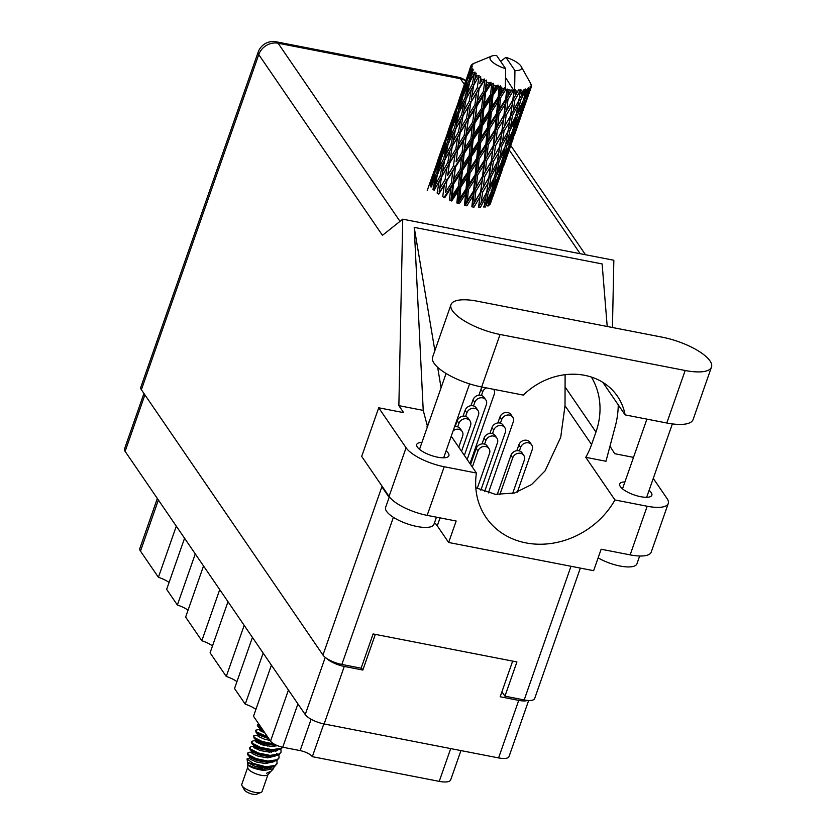 <?xml version="1.0" encoding="UTF-8"?>
<svg xmlns="http://www.w3.org/2000/svg" width="836" height="836" viewBox="0 0 836 836"><rect width="100%" height="100%" fill="white"/><g stroke="black" fill="none" stroke-linecap="round" stroke-linejoin="round"><path stroke-width="1.25" d="M263.152 653.083L245.251 704.194L234.529 688.53L252.43 637.419M244.175 625.349L226.274 676.47L210.087 652.812L227.988 601.69M219.722 589.631L201.831 640.742L185.634 617.083L203.535 565.972M195.279 553.902L177.378 605.024L166.657 589.359L184.557 538.248M176.302 526.178L158.401 577.289L140.49 551.123A17.41 5.695 -160.7 0 1 139.842 548.437L157.335 498.465M528.665 700.484L509.03 756.549A15.874 5.194 -160.7 0 1 498.58 757.907L324.128 723.966A15.874 5.194 -160.7 0 1 305.224 714.561L125.118 451.377A15.874 5.194 -160.7 0 1 124.512 448.932L143.938 393.463M512.656 661.109L500.168 696.764L518.728 700.38A15.874 5.194 19.3 0 0 527.589 700.411M326.353 658.193A15.874 5.194 19.3 0 0 344.275 666.438L362.834 670.044L375.322 634.378M502.561 692.699A19.197 6.28 -160.7 0 1 501.642 692.553M361.267 667.755L362.834 670.044M256.579 740.571L252.942 740.905L251.343 742.347L252.19 743.988L259.986 747.969L271.794 750.394L275.974 750.373L281 749.004L282.714 747.217A10.241 3.354 -160.7 0 1 270.54 741.145L253.507 716.253L271.407 665.142M323.814 723.903L312.33 756.674L439.224 781.367L450.698 748.596M297.919 703.881L282.735 747.217L300.134 750.603L311.117 719.253M460.95 750.592L450.688 779.863A17.41 5.695 -160.7 0 1 439.224 781.367M312.33 756.674A10.241 3.354 19.3 0 0 300.134 750.603M245.251 704.194A15.361 5.026 -160.7 0 1 255.92 709.367M226.274 676.47A15.361 5.026 -160.7 0 1 236.943 681.643M201.831 640.742A15.361 5.026 -160.7 0 1 212.49 645.925M177.378 605.024A15.361 5.026 -160.7 0 1 188.048 610.196M158.401 577.289A15.361 5.026 -160.7 0 1 169.071 582.473M512.625 493.512L524.308 460.134A6.395 5.528 145.6 0 0 523.785 455.39A6.395 5.528 145.6 0 0 517.892 453.352A6.395 5.528 145.6 0 0 512.708 457.877L499.813 494.713M523.785 455.39L522.04 452.83A6.395 5.528 145.6 0 0 516.136 450.792A6.395 5.528 145.6 0 0 510.953 455.317L497.221 494.536M450.991 304.638L432.599 357.15A39.929 13.062 19.3 0 0 434.103 363.305A39.929 13.062 19.3 0 0 481.672 386.984L523.357 395.094A63.996 55.249 145.6 0 1 617.449 396.243A63.996 55.249 145.6 0 1 625.109 414.886L666.794 423.006A39.929 13.062 19.3 0 0 693.096 419.567L711.488 367.056A39.929 13.062 19.3 0 0 662.405 337.221L477.293 301.2A39.929 13.062 19.3 0 0 450.991 304.638A39.929 13.062 19.3 0 0 452.485 310.793A39.929 13.062 19.3 0 0 500.064 334.473L685.175 370.494A39.929 13.062 19.3 0 0 711.488 367.056M639.665 556.003L636.928 563.819A25.602 8.381 -160.7 0 1 622.35 566.421A25.602 8.381 -160.7 0 1 598.127 557.873M436.455 517.181L433.947 524.329A25.602 8.381 -160.7 0 1 412.106 525.353A25.602 8.381 -160.7 0 1 386.587 511.35A25.602 8.381 -160.7 0 1 385.626 507.4L389.336 496.803M624.931 481.912A17.023 5.57 19.3 0 0 619.727 483.981A17.023 5.57 19.3 0 0 620.364 486.604A17.023 5.57 19.3 0 0 637.335 495.915A17.023 5.57 19.3 0 0 651.861 495.236A17.023 5.57 19.3 0 0 651.223 492.613A17.023 5.57 19.3 0 0 649.091 490.377M421.95 442.411A17.023 5.57 19.3 0 0 416.746 444.48A17.023 5.57 19.3 0 0 417.383 447.114A17.023 5.57 19.3 0 0 434.354 456.425A17.023 5.57 19.3 0 0 448.88 455.735A17.023 5.57 19.3 0 0 448.242 453.112A17.023 5.57 19.3 0 0 446.11 450.876M602.84 382.355L625.109 414.886M647.179 506.24A31.998 10.471 19.3 0 0 668.257 503.491L651.223 552.115A31.998 10.471 -160.7 0 1 630.145 554.874L647.179 506.24L614.962 499.97L585.764 457.323L605.975 461.253L615.306 426.214A95.994 82.868 145.6 0 0 618.243 404.854M434.521 522.678A36.481 11.934 -160.7 0 1 437.27 525.844L448.65 542.48L593.633 570.685L601.147 549.231L630.145 554.874M427.51 426.527L423.225 410.382L398.866 405.648L403.652 412.639L378.708 407.79L406.077 447.772A31.998 10.471 19.3 0 0 444.198 466.749L427.165 515.373L456.163 521.016L448.65 542.48M427.165 515.373A31.998 10.471 -160.7 0 1 389.053 496.406L406.077 447.772M378.708 407.79L361.685 456.414L389.053 496.406M633.521 457.365L614.753 453.718L609.977 446.246M612.443 327.503L613.843 260.257L402.743 219.178L382.449 235.324L258.752 54.58L141.388 389.733L322.957 655.037L381.874 486.782L389.137 497.389M398.866 405.648L402.743 219.178M451.241 436.225L476.415 473.019L444.198 466.749M668.257 503.491A31.998 10.471 19.3 0 0 667.055 498.559L653.271 478.422M423.225 410.382L414.217 227.361L602.119 263.925L607.208 326.479M580.341 568.104L534.653 698.562A15.874 5.194 -160.7 0 1 524.193 699.931L504.944 696.179L516.93 661.934L373.107 633.949L361.121 668.194L341.861 664.453A15.874 5.194 -160.7 0 1 322.957 655.037M141.388 389.733A15.874 5.194 -160.7 0 1 140.793 387.287L258.157 52.135A15.874 5.194 19.3 0 0 258.752 54.58A15.874 13.7 -34.4 0 1 278.095 43.221L400.005 221.362M504.944 696.179L501.913 691.759M476.415 473.019A77.821 67.183 145.6 0 0 486.019 517.432A77.821 67.183 145.6 0 0 614.962 499.97M475.82 487.733L495.257 494.306L514.537 493.021L531.581 484.546L545.072 470.887L560.705 437.301L565.011 405.732L565.115 374.685M591.376 377.057A77.821 67.183 -34.4 0 1 595.953 432.055L591.574 444.553A77.821 67.183 -34.4 0 1 585.764 457.323M429.683 420.309L427.018 426.433M414.217 227.361L434.866 350.671M437.646 367.276L441.074 387.789M469.968 463.593L494.264 394.205A6.395 5.528 145.6 0 0 493.752 389.471A6.395 5.528 145.6 0 0 493.637 389.304L493.752 389.471M486.437 387.904A6.395 5.528 145.6 0 0 482.665 391.948L481.442 395.449M482.288 387.099A6.395 5.528 145.6 0 0 480.919 389.388L478.871 395.229M488.391 492.895L513.241 421.94A6.395 5.528 145.6 0 0 512.729 417.195A6.395 5.528 145.6 0 0 506.825 415.147A6.395 5.528 145.6 0 0 501.642 419.682L500.419 423.183M512.729 417.195L510.974 414.635A6.395 5.528 145.6 0 0 505.069 412.587A6.395 5.528 145.6 0 0 499.897 417.122L497.848 422.953M517.338 492.143L532.218 449.663A6.395 5.528 145.6 0 0 531.696 444.919A6.395 5.528 145.6 0 0 525.802 442.881A6.395 5.528 145.6 0 0 520.619 447.406L519.396 450.907M531.696 444.919L529.951 442.359A6.395 5.528 145.6 0 0 524.047 440.321A6.395 5.528 145.6 0 0 518.863 444.846L516.826 450.677M464.356 455.39L478.443 415.168A6.395 5.528 145.6 0 0 477.931 410.424A6.395 5.528 145.6 0 0 472.026 408.376A6.395 5.528 145.6 0 0 466.843 412.911L465.621 416.412M477.931 410.424L476.175 407.863A6.395 5.528 145.6 0 0 470.281 405.826A6.395 5.528 145.6 0 0 465.098 410.351L463.05 416.182M480.846 490.209L497.42 442.892A6.395 5.528 145.6 0 0 496.897 438.148A6.395 5.528 145.6 0 0 491.004 436.11A6.395 5.528 145.6 0 0 485.82 440.635L484.598 444.135M496.897 438.148L495.152 435.587A6.395 5.528 145.6 0 0 489.248 433.55A6.395 5.528 145.6 0 0 484.065 438.074L482.027 443.906M458.745 447.197L462.621 436.12A6.395 5.528 145.6 0 0 462.109 431.376A6.395 5.528 145.6 0 0 453.112 430.885M462.109 431.376L460.354 428.816A6.395 5.528 145.6 0 0 454.554 426.757M467.167 459.497L486.353 404.687A6.395 5.528 145.6 0 0 485.841 399.942A6.395 5.528 145.6 0 0 479.937 397.905A6.395 5.528 145.6 0 0 474.754 402.43L473.531 405.93M485.841 399.942L484.086 397.382A6.395 5.528 145.6 0 0 478.192 395.344A6.395 5.528 145.6 0 0 473.009 399.869L470.961 405.7M484.577 491.683L505.331 432.411A6.395 5.528 145.6 0 0 504.819 427.666A6.395 5.528 145.6 0 0 498.914 425.628A6.395 5.528 145.6 0 0 493.731 430.153L492.508 433.654M504.819 427.666L503.063 425.106A6.395 5.528 145.6 0 0 497.159 423.068A6.395 5.528 145.6 0 0 491.986 427.593L489.938 433.424M461.556 451.294L470.532 425.639A6.395 5.528 145.6 0 0 470.02 420.895A6.395 5.528 145.6 0 0 464.116 418.857A6.395 5.528 145.6 0 0 458.933 423.382L457.71 426.882M470.02 420.895L468.264 418.334A6.395 5.528 145.6 0 0 462.371 416.297A6.395 5.528 145.6 0 0 457.187 420.821L455.139 426.663M477.21 488.475L489.509 453.363A6.395 5.528 145.6 0 0 488.987 448.618A6.395 5.528 145.6 0 0 483.093 446.581A6.395 5.528 145.6 0 0 477.91 451.106L472.33 467.042M488.987 448.618L487.242 446.069A6.395 5.528 145.6 0 0 481.337 444.02A6.395 5.528 145.6 0 0 476.154 448.545L470.574 464.482M247.696 767.458L241.782 784.335A10.753 3.522 19.3 0 0 242.012 785.704L244.352 789.915A6.907 2.257 19.3 0 0 252.702 794.2A6.907 2.257 19.3 0 0 256.589 794.2L261.051 792.382A10.753 3.522 19.3 0 0 262.076 791.452L267.99 774.564M242.012 785.704A10.753 3.522 19.3 0 0 255.001 792.371A10.753 3.522 19.3 0 0 261.051 792.382M247.989 762.39L247.717 767.73A10.753 3.522 19.3 0 0 260.999 775.254A10.753 3.522 19.3 0 0 267.802 774.763L270.143 772.265M263.277 769.266A10.753 3.522 19.3 0 0 258 767.093M271.731 767.26L263.685 769.287L254.384 767.709L248.208 764.93L247.466 763.905C248.355 766.581 253.81 768.786 263.821 770.52L273.508 768.692L271.251 771.095L266.559 773.248L270.498 771.607M273.508 768.692L274.302 766.487M266.047 766.8A15.612 5.11 19.3 0 0 271.125 767.364L265.597 767.563L247.613 762.474L247.017 758.942L253.089 763.404L266.047 766.8L275.253 765.421L277.071 763.372L276.873 760.499M250.591 757.698L247.017 758.942M271.125 767.364L275.002 766.131L276.925 763.717M252.388 752.003L248.94 752.327L247.341 753.758L248.177 755.389L255.983 759.381L267.802 761.805L271.982 761.795L276.998 760.426L278.921 758.012M275.587 751.428L274.563 750.509M267.875 746.109L255.858 741.783M247.592 753.048L248.449 754.689L256.234 758.67L268.042 761.094L277.249 759.715L279.067 757.656L278.879 754.783M254.583 746.276L250.946 746.621L249.337 748.053L250.173 749.683L257.99 753.675L269.798 756.099L273.978 756.078L278.994 754.72L280.917 752.306M249.588 747.342L250.445 748.983L258.24 752.964L270.049 755.389L279.245 753.999L281.063 751.951L280.875 749.077M251.584 741.626L252.441 743.277L260.236 747.259L272.045 749.683L281.251 748.293L282.547 747.185M258.387 734.875L253.59 735.92L254.196 738.282L261.981 742.263L275.452 744.761M258.899 748.795L253.851 747.488M255.847 747.133L253.486 746.684L254.207 747.812L260.383 750.592L269.683 752.16L277.73 750.132M261.145 742.378L255.492 740.978M253.59 735.92L254.437 737.571L262.232 741.542L273.978 743.967M263.831 731.343L259.85 730.371M260.383 729.17L255.586 730.215L256.171 732.555L263.977 736.558L268.251 737.801M261.846 730.016L259.484 729.556L260.205 730.685L264.97 733.005M255.586 730.215L256.443 731.855L267.614 736.861M258.69 723.83L257.331 725.22L258.167 726.85L262.567 729.494M257.582 724.509L258.439 726.15L261.731 728.271M508.539 94.531L509.03 89.839A31.998 10.471 19.3 0 0 510.106 90.058A31.998 10.471 19.3 0 0 511.162 90.257L506.501 98.773L497.441 161.609L491.787 172.153L493.365 161.547L498.967 152.319M497.828 125.118L498.967 114.062L505.195 104.072L503.972 115.044L495.79 129.35L486.719 192.207L481.076 202.73L482.644 192.144L488.255 182.896M487.116 155.705L488.255 144.659L494.484 134.669L493.261 145.631L485.068 159.958L478.631 206.941L481.076 202.73M476.395 186.313L477.544 175.236L483.762 165.267L482.55 176.218L474.357 190.556L472.424 206.419L474.608 202.197L475.851 191.298L481.975 181.161L480.616 191.977L474.608 202.197M434.062 190.556L439.172 181.276L437.103 193.043L438.722 194.182L444.334 184.902L442.725 196.648L444.731 197.735L450.729 188.382L449.454 200.023L451.722 200.995L457.95 191.486L456.864 202.96L459.246 203.754L465.558 194.036L464.482 205.269L466.833 205.834L473.051 195.854L471.838 206.816L474.002 207.119L479.979 196.847L478.464 207.495L478.631 206.941L480.313 207.516L485.894 196.93L483.94 207.265M470.584 67.131A31.998 10.471 19.3 0 0 470.584 67.361L463.666 87.007L470.584 67.131L472.235 66.065L470.731 66.305L469.278 70.642M470.678 68.249A31.998 10.471 19.3 0 0 470.94 69.137L469.215 73.16L470.678 68.249L472.215 66.911L470.584 67.361M471.389 70.119A31.998 10.471 19.3 0 0 471.546 70.391L468.965 80.653L464.544 90.027L467.711 78.417L471.389 70.119L472.789 68.876L470.94 69.137M472.235 71.436A31.998 10.471 19.3 0 0 473.03 72.439L471.044 76.41L472.235 71.436L473.354 69.879L471.546 70.391M474.054 73.537A31.998 10.471 19.3 0 0 474.357 73.829L472.309 84.164L467.282 93.444L469.822 81.719L475.141 72.115L473.03 72.439M475.59 74.947A31.998 10.471 19.3 0 0 476.886 76.013L474.649 79.953L476.259 73.213L474.357 73.829M478.411 77.142A31.998 10.471 19.3 0 0 478.84 77.445L477.251 87.79L471.703 97.06L473.688 85.293L479.143 75.574L476.886 76.013M480.543 78.584A31.998 10.471 19.3 0 0 482.247 79.629L479.812 83.579L480.731 76.693L478.84 77.445M484.19 80.726A31.998 10.471 19.3 0 0 484.723 81.019L483.48 91.302L477.534 100.644L479.07 88.909L484.19 80.726L484.535 79.033L482.247 79.629M486.782 82.095A31.998 10.471 19.3 0 0 488.799 83.067L486.207 87.059L486.51 80.099L484.723 81.019M491.014 84.06A31.998 10.471 19.3 0 0 491.62 84.321L490.596 94.489L484.399 103.957L485.622 92.347L491.014 84.06L490.993 82.273L488.799 83.067M493.909 85.262A31.998 10.471 19.3 0 0 496.103 86.098L493.439 90.163L493.909 85.262L493.23 83.224L491.62 84.321M498.475 86.934A31.998 10.471 19.3 0 0 499.102 87.153L498.172 97.133L491.871 106.809L492.937 95.377L498.475 86.934L498.099 85.084L496.103 86.098M501.485 87.905A31.998 10.471 19.3 0 0 503.721 88.553L501.036 92.712L501.485 87.905L500.45 85.878L499.102 87.153M506.083 89.17A31.998 10.471 19.3 0 0 506.71 89.316L505.717 99.076L499.479 109.004L500.555 97.822L506.083 89.17L505.059 88.564L505.372 87.341L503.721 88.553M505.372 87.341L505.655 68.719A16.636 5.444 19.3 0 1 491.662 56.085L473.26 63.651A31.998 10.471 19.3 0 0 472.424 64.142L472.34 64.414M505.655 68.719L496.626 55.531A16.636 5.444 19.3 0 0 491.662 56.085M470.104 68.071L470.783 66.148A31.998 10.471 19.3 0 1 471.034 65.595L472.904 64.487L471.525 64.905A31.998 10.471 19.3 0 1 471.692 64.738L472.424 64.142M466.028 79.848L458.567 101.219M463.666 87.007L463.562 88.323M509.03 89.839L506.71 89.316M513.377 90.612A31.998 10.471 19.3 0 0 513.952 90.696L512.761 100.195L506.741 110.425L507.995 99.515L513.377 90.612L511.162 90.257M505.54 77.508L513.952 90.696M500.607 61.362L505.905 57.339L514.934 70.527A16.636 5.444 19.3 0 0 521.131 66.41A16.636 5.444 19.3 0 0 505.905 57.339M514.934 70.527L514.652 89.149L508.152 131.001L502.499 141.566L504.077 130.949L509.678 121.742M516.063 90.957A31.998 10.471 19.3 0 0 517.965 91.114L515.457 95.513L516.063 90.957L514.652 89.149M519.887 91.197A31.998 10.471 19.3 0 0 520.379 91.197L518.863 100.424L513.21 110.958L514.788 100.362L519.887 91.197L518.842 89.452L517.965 91.114M522.155 91.166A31.998 10.471 19.3 0 0 523.702 91.061L521.371 95.607L522.155 91.166L520.671 89.483L520.379 91.197M525.217 90.863A31.998 10.471 19.3 0 0 525.593 90.79L523.639 99.745L518.487 110.592L520.514 100.31L525.217 90.863L524.109 89.233L523.702 91.061M526.91 90.487A31.998 10.471 19.3 0 0 528.007 90.11L525.907 94.781L526.91 90.487L525.51 88.982L525.593 90.79M529.021 89.64A31.998 10.471 19.3 0 0 529.251 89.504L526.784 98.199L522.218 109.338L524.809 99.348L529.021 89.64L527.944 88.167L528.007 90.11M530.045 88.929A31.998 10.471 19.3 0 0 530.62 88.323L528.78 93.109L530.045 88.929L528.833 87.644L529.251 89.504M531.059 87.613A31.998 10.471 19.3 0 0 531.142 87.404L524.182 107.269L531.059 87.613L530.118 86.296L530.62 88.323M531.341 86.61A31.998 10.471 19.3 0 0 531.362 85.805L530.473 83.767L531.205 84.896A31.998 10.471 19.3 0 0 531.132 84.645L530.745 83.663A31.998 10.471 19.3 0 0 530.515 83.224L521.131 66.41M490.439 203.441L491.965 199.156M499.426 177.796L502.676 168.569M493.01 196.293L499.405 178.005L493.01 196.293M487.273 205.374L488.83 205.614L493.303 194.433L490.178 204.193M493.418 193.022L493.303 194.433M510.138 147.199L513.388 137.982M503.721 165.716L510.117 147.418L503.721 165.716M500.9 173.595L496.647 184.881L499.541 175.017L504.014 163.846L500.9 173.595M494.64 189.981L490.074 201.11L492.665 191.13L497.441 180.074L494.64 189.981M483.689 206.586L485.361 207.004L490.429 196.105L487.931 206.137M490.753 193.106L490.429 196.105M488.694 203.19L490.074 201.11M492.665 191.13L491.035 190.796M497.66 177.817L497.441 180.074M495.727 186.24L496.647 184.881M499.541 175.017L497.995 174.776M504.129 162.424L504.014 163.846M520.849 116.622L524.109 107.384M514.433 135.119L520.828 116.831L514.433 135.119M511.611 143.019L507.358 154.284L510.253 144.44L514.725 133.248L511.611 143.019M505.352 159.383L500.785 170.523L503.376 160.533L508.163 149.477L505.352 159.383M498.643 175.539L493.773 186.553L496.072 176.406L501.14 165.518L498.643 175.539M491.495 191.528L486.343 202.364L488.37 192.092L493.71 181.328L491.495 191.528M488.37 192.092L486.688 191.58L485.894 196.93M484.253 205.666L486.343 202.364M494.18 177.619L493.71 181.328M491.996 189.27L493.773 186.553M496.072 176.406L494.41 175.988M501.475 162.518L501.14 165.518M499.405 172.592L500.785 170.523M503.376 160.533L501.757 160.198M508.372 147.23L508.163 149.477M506.438 155.642L507.358 154.284M510.253 144.44L508.696 144.2M514.851 131.827L514.725 133.248M522.322 112.421L518.069 123.697L520.964 113.842L525.447 102.65L522.322 112.421M516.073 128.775L511.496 139.936L514.098 129.935L518.863 118.9L516.073 128.775M509.354 144.962L504.484 155.956L506.783 145.83L511.851 134.92L509.354 144.962M502.206 160.93L497.054 171.777L499.082 161.494L504.421 150.731L502.206 160.93M494.651 176.668L489.238 187.379L491.025 176.918L496.605 166.343L494.651 176.668M482.644 192.144L481.003 191.496L479.979 196.847M491.025 176.918L489.353 176.344L488.443 181.694M486.688 191.58L489.238 187.379M499.082 161.494L497.399 160.982L496.605 166.343M494.964 175.069L497.054 171.777M504.892 147.042L504.421 150.731M502.718 158.673L504.484 155.956M506.783 145.83L505.122 145.401M512.186 131.91L511.851 134.92M510.117 142.016L511.496 139.936M514.098 129.935L512.468 129.59M519.083 116.643L518.863 118.9M517.16 125.045L518.069 123.697M520.964 113.842L519.417 113.602M525.562 101.229L525.447 102.65M520.065 114.365L515.206 125.369L517.494 115.232L522.573 104.322L520.065 114.365M512.928 130.322L507.765 141.19L509.803 130.886L515.133 120.154L512.928 130.322M505.362 146.091L499.949 156.771L501.736 146.342L507.316 135.735L505.362 146.091M489.175 176.898L483.323 187.295L484.723 176.521L490.69 166.259L489.175 176.898L491.787 172.153M475.851 191.298L474.357 190.556L473.051 195.854M480.616 191.977L483.323 187.295M484.723 176.521L483.135 175.821L481.975 181.161M493.365 161.547L491.725 160.899L490.69 166.259M501.736 146.342L500.064 145.757L499.155 151.107M497.399 160.982L499.949 156.771M509.803 130.886L508.11 130.385L507.316 135.735M505.675 144.492L507.765 141.19M515.603 116.444L515.133 120.154M513.429 128.075L515.206 125.369M517.494 115.232L515.833 114.814M522.897 101.323L522.573 104.322M520.828 111.418L522.218 109.338M524.809 99.348L523.179 99.014M527.861 94.468L528.78 93.109M516.084 115.493L510.66 126.184L512.447 115.744L518.038 105.137L516.084 115.493M499.886 146.31L494.034 156.687L495.424 145.945L501.401 135.651L499.886 146.31L502.499 141.566M491.338 161.379L485.319 171.61L486.562 160.7L492.686 150.564L491.338 161.379L494.034 156.687M473.573 190.859L467.334 200.786L468.411 189.605L474.702 179.74L473.573 190.859L474.357 190.556L465.443 205.06L467.334 200.786M468.411 189.605L467.157 188.811L465.443 205.06M466.028 188.915L459.727 198.581L460.793 187.159L467.094 177.546L466.028 188.915L467.157 188.811L465.558 194.036M477.544 175.236L476.165 174.463L474.357 190.556L485.319 171.61M475.203 174.672L468.902 184.484L469.957 173.156L476.269 163.448L475.203 174.672L476.165 174.463L474.702 179.74M482.55 176.218L495.455 154.211M486.562 160.7L485.068 159.958L483.762 165.267M495.424 145.945L493.846 145.245L492.686 150.564M504.077 130.949L502.436 130.301L501.401 135.651M512.447 115.744L510.775 115.169L509.866 120.52M508.11 130.385L510.66 126.184M520.514 100.31L518.822 99.797L518.038 105.137M516.397 113.895L518.487 110.592M524.141 97.498L525.907 94.781M510.597 115.723L504.745 126.1L506.146 115.347L512.123 105.054L510.597 115.723L513.21 110.958M502.049 130.782L496.03 141.023L497.284 130.102L503.397 119.987L502.049 130.782L504.745 126.1M484.295 160.261L478.046 170.199L479.132 159.007L485.413 149.153L484.295 160.261L485.068 159.958L476.165 174.463L478.046 170.199M460.793 187.159L459.863 186.365L458.138 202.949L459.727 198.581M458.462 186.271L452.255 195.728L453.488 184.129L459.622 174.693L458.462 186.271L459.863 186.365L457.95 191.486M469.957 173.156L468.86 172.352L467.157 188.811L468.902 184.484M467.575 172.362L461.294 181.945L462.433 170.398L468.662 160.909L467.575 172.362L468.86 172.352L467.094 177.546M479.132 159.007L477.878 158.203L476.165 174.463L458.138 202.949M476.75 158.317L470.438 167.994L471.514 156.562L477.805 146.948L476.75 158.317L477.878 158.203L476.269 163.448M488.255 144.659L486.865 143.886L485.068 159.958L496.03 141.023M485.904 144.095L479.613 153.887L480.669 142.58L486.98 132.851L485.904 144.095L486.865 143.886L485.413 149.153M493.261 145.631L506.156 123.644M497.284 130.102L495.79 129.35L494.484 134.669M506.146 115.347L504.557 114.647L503.397 119.987M514.788 100.362L513.147 99.714L512.123 105.054M520.671 89.483L520.535 90.257M518.822 99.797L521.371 95.607M495.006 129.653L488.757 139.612L489.844 128.399L496.124 118.576L495.006 129.653L495.79 129.35L486.865 143.886L488.757 139.612M453.488 184.129L452.924 183.377L450.97 200.212L452.255 195.728M451.335 183.094L445.389 192.416L446.926 180.691L452.757 171.38L451.335 183.094L452.924 183.377L450.729 188.382M462.433 170.398L461.681 169.614L459.863 186.365L461.294 181.945M460.176 169.426L454.073 178.831L455.442 167.137L461.441 157.795L460.176 169.426L461.681 169.614L459.622 174.693M471.514 156.562L470.574 155.768L468.86 172.352L470.438 167.994M469.174 155.674L462.966 165.152L464.199 153.531L470.334 144.106L469.174 155.674L470.574 155.768L468.662 160.909M480.669 142.58L479.561 141.775L477.878 158.203L479.613 153.887M478.286 141.775L472.016 151.337L473.145 139.821L479.383 130.301L478.286 141.775L479.561 141.775L477.805 146.948M489.844 128.399L488.59 127.605L486.865 143.886L450.97 200.212M487.461 127.709L481.149 137.407L482.226 125.964L488.517 116.371L487.461 127.709L488.59 127.605L486.98 132.851M498.967 114.062L497.587 113.288L495.79 129.35L506.741 110.425M496.626 113.497L490.324 123.3L491.38 111.982L497.692 102.253L496.626 113.497L497.587 113.288L496.124 118.576M503.972 115.044L515.457 95.513M507.995 99.515L506.501 98.773L505.195 104.072M512.761 100.195L516.878 93.036M514.589 89.285L514.339 90.372M446.926 180.691L445.389 192.416M445.107 179.573L439.569 188.831L441.554 177.075L446.936 167.796L445.107 179.573L446.79 180.043L444.334 184.902M455.442 167.137L452.924 183.377L454.073 178.831M453.446 166.05L447.678 175.361L449.434 163.584L455.045 154.326L453.446 166.05L455.097 166.427L452.757 171.38M464.199 153.531L463.646 152.779L461.681 169.614L462.966 165.152M462.047 152.486L456.101 161.829L457.647 150.093L463.468 140.782L462.047 152.486L463.646 152.779L461.441 157.795M473.145 139.821L472.392 139.037L470.574 155.768L472.016 151.337M470.877 138.839L464.785 148.233L466.154 136.561L472.152 127.197L470.877 138.839L472.392 139.037L470.334 144.106M482.226 125.964L481.296 125.16L479.561 141.775L481.149 137.407M479.895 125.066L473.678 134.554L474.911 122.923L481.045 113.518L479.895 125.066L481.296 125.16L479.383 130.301M491.38 111.982L490.283 111.178L488.59 127.605L490.324 123.3M489.008 111.188L482.727 120.75L483.856 109.223L490.095 99.703L489.008 111.188L490.283 111.178L488.517 116.371M500.555 97.822L499.301 97.028L497.587 113.288L499.479 109.004M498.172 97.133L499.301 97.028L497.692 102.253M505.717 99.076L506.501 98.773L497.587 113.288L444.376 197.024M507.598 89.076L506.501 98.773L511.82 89.901M439.161 191.392L439.569 188.831M440.164 175.947L435.148 185.216L437.677 173.501L442.516 164.18L440.164 175.947L441.826 176.563L439.172 181.276M449.434 163.584L447.678 175.361M447.814 162.456L442.516 171.735L444.773 159.958L449.883 150.699L447.814 162.456L449.496 162.999L446.936 167.796M457.647 150.093L456.101 161.829M455.819 148.975L450.28 158.255L452.266 146.478L457.647 137.209L455.819 148.975L457.501 149.445L455.045 154.326M466.154 136.561L463.646 152.779L464.785 148.233M464.158 135.474L458.389 144.753L460.145 133.008L465.756 123.718L464.158 135.474L465.798 135.85L463.468 140.782M474.911 122.923L474.357 122.181L472.392 139.037L473.678 134.554M472.768 121.889L466.812 131.242L468.359 119.496L474.179 110.206L472.768 121.889L474.357 122.181L472.152 127.197M483.856 109.223L483.103 108.44L481.296 125.16L482.727 120.75M481.599 108.252L475.506 117.646L476.865 105.963L482.874 96.6L481.599 108.252L483.103 108.44L481.045 113.518M492.937 95.377L492.007 94.583L490.283 111.178L491.871 106.809M490.596 94.489L492.007 94.583L490.095 99.703M500.45 85.878L499.301 97.028L501.036 92.712M431.042 187.086L435.566 177.734L432.923 189.448L434.542 190.127L435.148 185.216M437.395 174.766L435.566 177.734M444.647 160.575L442.516 164.18M449.872 160.815L449.496 162.999L441.826 176.563L442.516 171.735M450.886 145.349L445.86 154.639L448.399 142.904L453.227 133.593L450.886 145.349L452.548 145.966L449.883 150.699M460.145 133.008L457.501 149.445L449.496 162.999L450.28 158.255M458.525 131.869L453.227 141.127L455.484 129.381L460.594 120.091L458.525 131.869L460.208 132.412L457.647 137.209M468.359 119.496L465.798 135.85L457.501 149.445L458.389 144.753M466.54 118.378L460.991 127.657L462.987 115.88L468.359 106.621L466.54 118.378L468.223 118.837L465.756 123.718M476.865 105.963L474.357 122.181L465.798 135.85L466.812 131.242M474.869 104.876L469.111 114.166L470.856 102.41L476.478 93.12L474.869 104.876L476.52 105.252L474.179 110.206M485.622 92.347L485.068 91.594L483.103 108.44L474.357 122.181L475.506 117.646M483.48 91.302L485.068 91.594L482.874 96.6M493.23 83.224L492.007 94.583L483.103 108.44L484.399 103.957M498.099 85.084L492.007 94.583L493.439 90.163M443.644 158.85L438.91 168.182L441.753 156.489L446.278 147.146L443.644 158.85L445.254 159.53L445.86 154.639M436.82 172.435L432.411 181.799L435.566 170.199L439.778 160.763L436.82 172.435L438.367 173.156M429.861 183.993L433.738 174.484L430.467 186.073L431.909 186.836M434.825 172.833L433.738 174.484M432.128 184.787L432.411 181.799M441.272 158.422L439.778 160.763M438.524 171.861L438.91 168.182M448.117 144.168L446.278 147.146M455.359 129.998L453.227 133.593M460.584 130.228L460.208 132.412L452.548 145.966L453.227 141.127M462.987 115.88L460.594 120.091M470.856 102.41L468.223 118.837L460.208 132.412L460.991 127.657M469.236 101.271L463.938 110.54L466.195 98.784L471.316 89.494L469.236 101.271L470.929 101.825L468.359 106.621M479.07 88.909L476.52 105.252L468.223 118.837L469.111 114.166M477.251 87.79L478.934 88.261L476.478 93.12M486.51 80.099L485.068 91.594L476.52 105.252L477.534 100.644M490.993 82.273L485.068 91.594L486.207 87.059M461.597 114.751L456.571 124.052L459.11 112.306L463.938 103.006L461.597 114.751L463.259 115.358L463.938 110.54M454.356 128.274L449.622 137.585L452.464 125.912L456.989 116.549L454.356 128.274L455.965 128.943L456.571 124.052M447.542 141.838L443.122 151.211L446.288 139.602L450.489 130.165L447.542 141.838L449.078 142.559M441.189 155.475L437.082 164.943L440.572 153.396L444.449 143.907L441.189 155.475L442.631 156.238M435.295 169.248L431.522 178.779L438.89 157.743L435.295 169.248L436.611 170.042M433.884 171.641L430.132 183.303M431.418 180.095L431.522 178.779M439.517 156.813L438.89 157.743M436.894 167.158L437.082 164.943M445.546 142.235L444.449 143.907M442.84 154.2L443.122 151.211M451.983 127.835L450.489 130.165M449.235 141.253L449.622 137.585M458.828 113.56L456.989 116.549M466.07 99.4L463.938 103.006M471.295 99.609L471.703 97.06M473.688 85.293L471.316 89.494M480.731 76.693L479.812 83.579M465.067 97.676L460.333 106.998L463.175 95.314L467.7 85.951L465.067 97.676L466.676 98.355L467.282 93.444M458.253 111.23L453.833 120.624L456.999 108.993L461.2 99.588L458.253 111.23L459.8 111.961M451.889 124.898L447.793 134.335L455.16 113.299L451.889 124.898L453.342 125.661M446.006 138.651L442.234 148.191L449.601 127.145L446.006 138.651L447.333 139.445M444.595 141.054L437.134 162.414M442.129 149.508L442.234 148.191M450.228 126.215L449.601 127.145M447.615 136.561L447.793 134.335M456.257 111.637L455.16 113.299M453.551 123.613L453.833 120.624M462.695 97.248L461.2 99.588M459.957 110.655L460.333 106.998M469.539 82.973L467.7 85.951M472.309 84.164L473.97 84.781L474.649 79.953M462.611 94.301L458.504 103.748L465.882 82.701L462.611 94.301L464.053 95.064M456.728 108.053L452.945 117.604L460.312 96.568L456.728 108.053L458.044 108.837M455.306 110.446L447.856 131.816M452.84 118.921L452.945 117.604M460.312 96.568L460.939 95.638M458.327 105.963L458.504 103.748M465.882 82.701L466.969 81.04M464.273 93.015L464.544 90.027M468.965 80.653L470.511 81.374M470.658 80.078L471.044 76.41M468.756 78.26L467.428 77.466M469.215 73.16L469.038 75.386M269.85 768.451L269.276 767.563M250.392 757.709L249.483 758.116L250.215 759.224L256.38 762.004L265.681 763.582L273.727 761.554M269.004 752.128L266.245 750.373M254.384 746.297L253.486 746.694L253.987 745.273M257.979 733.862L257.478 735.283L258.209 736.391L264.375 739.17L270.049 740.424M270.812 767.981L270.571 767.438M249.483 758.116L249.985 756.684L250.706 757.803L256.882 760.582L266.182 762.15L271.982 761.795M271.366 752.16L269.495 750.707M252.179 743.977L254.708 746.381L260.884 749.16L270.185 750.738L275.974 750.373M256.171 732.555L258.7 734.969L268.878 738.731M251.981 750.979L251.49 752.41L252.211 753.518L258.387 756.298L267.687 757.865L275.734 755.838M275.849 751.324L275.274 750.435M256.38 740.591L255.482 740.989L256.203 742.107L262.379 744.886L271.679 746.454L277.615 745.702M247.613 762.474L254.886 766.288L264.186 767.856L269.892 767.511M272.808 762.275L272.567 761.732M250.173 749.683L252.712 752.087L258.878 754.866L268.189 756.444L273.978 756.078M275.065 755.274L276.925 753.309M276.81 750.853L276.57 750.31M254.175 738.261L256.704 740.675L262.88 743.455L272.181 745.022L275.671 744.866M258.167 726.85L263.455 730.8M479.143 75.574L473.97 84.781M484.535 79.033L463.259 115.358M505.31 87.477L463.646 152.779L438.785 193.597M484.744 184.798L472.424 206.419M158.391 500.012L140.49 551.123M498.58 757.907L518.728 700.38M344.275 666.438L324.128 723.966M144.9 394.864L125.118 451.377M305.224 714.561L325.246 657.378M270.54 741.145L288.441 690.034M512.708 457.877L510.953 455.317M580.194 253.705L509.218 149.999M464.367 84.457L460.427 78.699L278.095 43.221A15.874 6.103 101 0 0 276.173 41.8A15.874 15.874 0 0 0 258.157 52.135M524.193 699.931L570.998 566.285M393.39 517.317L341.861 664.453M565.011 405.732L591.574 444.553M565.397 387.413L595.953 432.055M440.049 517.881L437.27 525.844M465.683 80.705A15.874 15.874 0 0 0 458.504 77.278A15.874 6.103 101 0 1 460.427 78.699A15.874 13.7 -34.4 0 1 465.621 80.893M666.794 423.006L685.175 370.494M481.672 386.984L500.064 334.473M482.665 391.948L480.919 389.388M501.642 419.682L499.897 417.122M520.619 447.406L518.863 444.846M466.843 412.911L465.098 410.351M485.82 440.635L484.065 438.074M474.754 402.43L473.009 399.869M493.731 430.153L491.986 427.593M458.933 423.382L457.187 420.821M477.91 451.106L476.154 448.545M469.571 383.881L443.676 457.804M672.363 423.904L646.656 497.305M585.493 254.74L510.754 145.527M458.504 77.278L276.173 41.8M646.907 419.129L622.496 488.841M446.09 373.473L419.515 449.35M276.82 764.083L277.071 763.372M278.816 758.377L279.067 757.656M280.812 752.661L281.063 751.951M459.392 98.669L464.983 82.712M520.577 89.995L520.389 91.124M427.248 190.451L432.839 174.494M437.97 159.854L443.55 143.917M448.681 129.246L454.261 113.32M250.424 757.541L248.177 755.389M255.482 740.989L255.983 739.567M259.484 729.577L259.975 728.146M274.981 744.949L275.702 744.876"/></g></svg>
